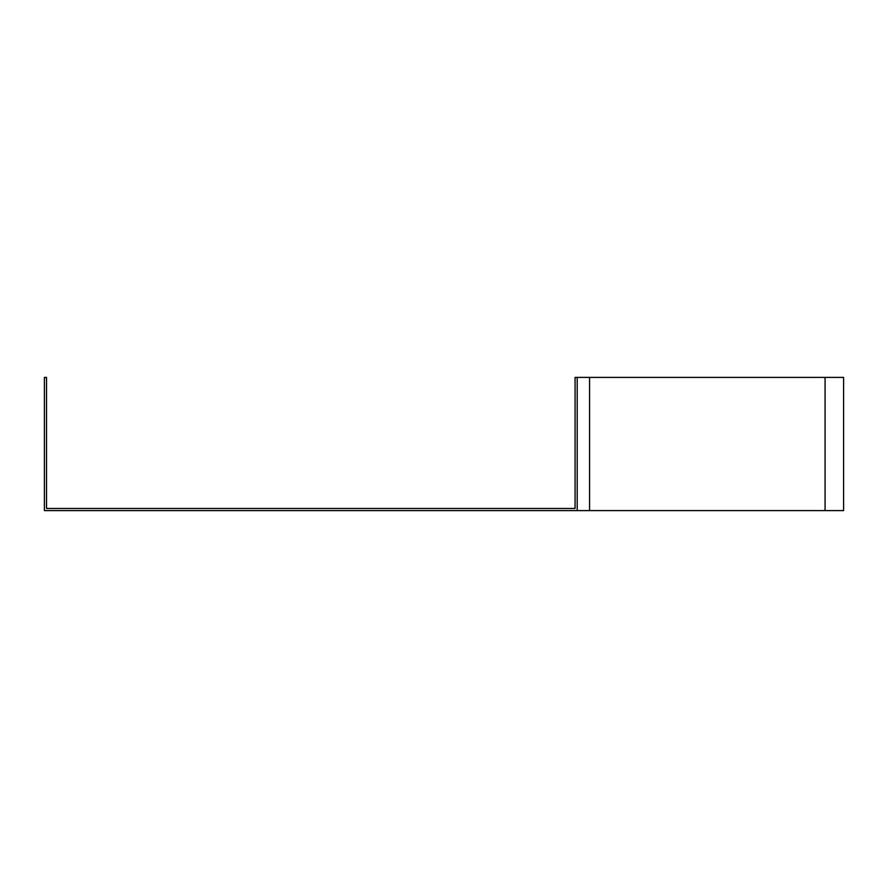 <?xml version="1.0" encoding="UTF-8"?>
<svg xmlns="http://www.w3.org/2000/svg" width="888" height="888" viewBox="0 0 888 888"><rect width="100%" height="100%" fill="white"/><g stroke="black" fill="none" stroke-linecap="round" stroke-linejoin="round"><path stroke-width="1.33" d="M46.531 377.4L46.531 508.469L575.069 508.469L575.069 377.4L577.2 377.4L577.2 510.6L44.4 510.6L44.4 377.4L46.531 377.4M577.2 377.4L843.6 377.4L843.6 510.6L577.2 510.6M843.6 470.64L843.6 444M589.554 377.4L589.554 510.6M825.074 377.4L825.074 510.6"/></g></svg>
